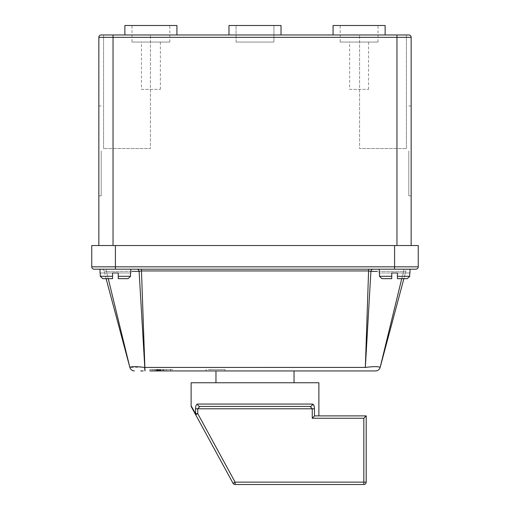 <?xml version="1.0" encoding="UTF-8"?>
<svg xmlns="http://www.w3.org/2000/svg" width="510" height="510" viewBox="0 0 510 510"><rect width="100%" height="100%" fill="white"/><g stroke="black" fill="none" stroke-linecap="round" stroke-linejoin="round"><path stroke-width="0.38" stroke-dasharray="2.55 1.91" d="M158.616 369.514L158.616 370.936L152.235 370.936L163.978 370.936L152.235 370.936L159.955 370.936L152.235 370.936L158.616 370.936L158.61 369.514L152.235 369.514L160.255 369.514L158.463 369.514L158.463 370.936L158.463 369.514L156.251 369.514L156.251 370.936L156.251 369.514L160.905 369.514L158.61 369.514L158.616 370.936L158.61 369.514M163.978 369.514L152.235 369.514L163.978 369.514L163.978 370.936M163.78 369.514L163.78 370.936M160.726 369.514L162.129 369.514L160.057 369.514L160.752 369.514L160.72 370.936M160.675 370.936L162.129 370.936L160.057 370.936L160.675 370.936L160.675 369.514M141.436 89.384L160.363 89.384L141.436 89.384L141.436 42.062L160.363 42.062L141.436 42.062M160.363 89.384L160.363 42.062M349.637 89.384L368.564 89.384L349.637 89.384L349.637 42.062L368.564 42.062L349.637 42.062M368.564 89.384L368.564 42.062M340.176 42.062L378.031 42.062L340.176 42.062L340.176 25.5L378.031 25.5L340.176 25.5M378.031 42.062L378.031 25.5M131.969 42.062L169.824 42.062L131.969 42.062L131.969 25.5L169.824 25.5L131.969 25.5M169.824 42.062L169.824 25.5M236.073 42.062L236.073 25.5L273.927 25.5L236.073 25.5L273.927 25.5L236.073 25.5L236.073 42.062L273.927 42.062L273.927 25.5L273.927 42.062L236.073 42.062M228.977 34.967L281.023 34.967L228.977 34.967L281.023 34.967L228.977 34.967L228.977 25.5L281.023 25.5L281.023 34.967M124.873 34.967L176.925 34.967L124.873 34.967M333.075 34.967L385.126 34.967L333.075 34.967M98.844 150.896L98.844 195.853L98.844 150.896M101.209 150.896L101.209 195.853L101.209 150.896M411.156 150.896L411.156 195.853L411.156 150.896M408.79 150.896L408.79 195.853L408.79 150.896M197.708 404.054A2.365 2.123 -90 0 0 199.831 406.425L310.169 406.425A2.365 2.123 -90 0 0 312.292 404.054L197.708 404.054C196.388 404.194 195.661 405.769 195.534 408.79L195.534 413.616L191.116 405.82M199.831 406.425L197.74 408.79L197.74 413.616L195.534 413.616A2.365 1.83 -28.6 0 0 195.661 414.751L233.032 483.27L235.11 482.135L197.74 413.616L195.661 414.751M318.884 415.886L314.798 415.886M294.041 382.761L215.959 382.761L294.041 382.761M294.041 370.936L206.123 370.936L225.05 370.936L206.123 370.936L206.123 369.514L225.05 369.514L225.05 370.936L225.05 369.514L210.305 369.514L210.305 370.936M409.97 272.984L409.97 269.197L379.217 269.197L409.97 269.197M379.217 272.984L379.217 269.197M379.478 272.984L379.478 276.292L381.894 278.658L379.478 276.292L391.756 276.292L379.478 276.292L379.478 272.984L397.43 272.984L397.43 278.658L407.292 278.658L397.43 278.658L407.292 278.658L409.708 276.292L397.43 276.292L397.43 272.984L391.756 272.984L391.756 278.658L391.756 272.984L391.756 278.658L381.894 278.658L391.756 278.658L391.756 276.292L379.478 276.292L379.478 272.984L391.756 272.984L391.756 278.658L391.756 272.984L379.478 272.984L391.756 272.984M401.74 278.658L403.601 271.403L379.217 271.358L403.601 271.403L380.141 367.429L405.954 270.95L403.894 278.658L397.43 278.658L397.43 272.984L409.708 272.984L397.43 272.984L397.43 278.658L397.43 272.984L409.708 272.984L409.708 276.292L397.43 276.292L409.708 276.292L409.708 272.984L409.708 276.292L407.292 278.658L409.708 276.292M130.783 269.197L100.03 269.197L130.783 269.197L100.03 269.197L130.783 269.197L130.783 272.984M100.03 272.984L100.03 269.197M100.291 276.292L102.708 278.658L100.291 276.292L100.291 272.984L100.291 276.292L112.57 276.292L100.291 276.292L102.708 278.658L112.57 278.658L112.57 276.292L100.291 276.292L100.291 272.984L118.243 272.984L118.243 276.292L118.243 272.984L112.57 272.984L112.57 278.658L106.105 278.658L104.046 270.95L123.439 343.453M128.106 278.658L118.243 278.658L128.106 278.658L118.243 278.658L118.243 272.984L130.522 272.984L130.522 276.292L118.243 276.292L118.243 278.658L128.106 278.658L118.243 278.658L128.106 278.658L130.522 276.292L118.243 276.292L118.243 272.984L118.243 276.292L130.522 276.292L130.522 272.984L130.522 276.292L128.106 278.658L130.522 276.292M101.209 34.967A2.365 2.365 0 0 0 98.844 37.332A2.365 2.365 0 0 1 101.209 34.967L408.79 34.967A2.365 2.365 0 0 1 411.156 37.332A2.365 2.365 0 0 0 408.79 34.967M149.902 370.936L149.902 369.514L166.33 369.514L149.902 369.514L149.902 370.936L172.762 370.936L153.593 370.936L172.762 370.936L172.762 369.514L170.939 369.514L170.939 370.936M140.715 370.936L143.195 370.936M102.708 278.658L112.57 278.658L102.708 278.658L112.57 278.658L102.708 278.658L112.57 278.658L112.57 272.984L100.291 272.984L112.57 272.984L112.57 278.658L112.57 272.984L100.291 272.984M379.478 276.292L381.894 278.658L391.756 278.658M397.43 278.658L407.292 278.658L397.43 278.658L397.43 276.292M118.243 272.984L118.243 278.658L118.243 272.984L130.522 272.984M144.999 370.936L141.417 269.197L368.583 269.197L137.98 269.197M142.386 367.187L129.859 367.429L106.399 271.403L130.783 271.358L106.399 271.403L104.046 270.95A2.365 2.365 0 0 0 101.764 269.197L106.227 269.197L101.764 269.197A2.365 2.365 0 0 1 104.046 270.95L106.399 271.403L108.26 278.658M373.25 269.197L408.236 269.197L373.25 269.197A2.365 2.359 -90 0 0 370.897 271.403L371.981 271.371M115.407 245.533L91.749 245.533L91.749 266.832A2.365 2.365 0 0 0 94.114 269.197L415.886 269.197A2.365 2.365 0 0 0 418.251 266.832L418.251 245.533L394.593 245.533L394.593 266.832L115.407 266.832L115.407 245.533L394.593 245.533M396.958 245.533L113.041 245.533L411.156 245.533L411.156 37.332L396.958 37.332L396.958 245.533L411.156 245.533M113.041 245.533L113.041 37.332L98.844 37.332L98.844 245.533L113.041 245.533L98.844 245.533M379.644 367.123L378.637 366.856M375.322 366.613L365.339 367.429L370.897 271.403L368.583 270.95L365.339 367.429A2.365 0.612 0.8 0 1 365.115 367.429L144.885 367.423A2.365 0.612 -0.8 0 1 144.661 367.429L139.102 271.403A2.365 2.359 -90 0 0 136.75 269.197M373.97 271.358L377.387 271.358M131.911 271.358L139.102 271.403L141.417 270.95L368.583 270.95L368.583 269.197M129.846 367.423L129.846 367.423C130.592 369.622 132.109 370.789 134.417 370.936M380.141 367.429L380.154 367.423C379.408 369.622 377.891 370.789 375.583 370.936L375.596 370.936M144.789 370.011L144.885 370.681M397.43 272.984L409.708 272.984M112.57 276.292L112.57 272.984M106.227 269.197L106.399 271.403L106.227 269.197M403.601 271.403L405.954 270.95A2.365 2.365 0 0 1 408.236 269.197A2.365 2.365 0 0 0 405.954 270.95L403.601 271.403L403.773 269.197L403.601 271.403M313.828 405.329L314.466 408.79L312.26 408.79L312.26 418.251L314.466 416.052L314.466 408.79M191.116 382.761L318.884 382.761M235.11 484.5L363.834 484.5L363.834 482.135L235.11 482.135L235.11 484.5M366.199 482.135L366.199 415.886L363.834 418.251L363.834 482.135L366.199 482.135M310.169 406.425L312.26 408.79L195.534 408.79M385.126 25.5L333.075 25.5M176.925 25.5L124.873 25.5M281.023 25.5L228.977 25.5L281.023 25.5M170.939 369.514L163.187 369.514L163.187 370.936L163.187 369.514L153.593 369.514L153.593 370.936M153.593 369.514L172.762 369.514M155.779 369.514L163.181 369.514L155.779 369.514L155.779 370.936L163.181 370.936L155.779 370.936M170.576 369.514L163.181 369.514L170.576 369.514L170.576 370.936L163.181 370.936L170.576 370.936M157.074 369.514L157.074 370.936M163.181 369.514L163.181 370.936L163.181 369.514M159.649 369.514L159.649 370.936L159.649 369.514M160.255 369.514L160.255 370.936L160.255 369.514L156.251 369.514L156.251 370.936L156.251 369.514L156.251 370.936L156.251 369.514L160.255 369.514L160.255 370.936L160.255 369.514L158.476 369.514L158.476 370.936L158.476 369.514L160.255 369.514L160.255 370.936L160.255 369.514L156.258 369.514L159.184 369.514L159.184 370.936L159.184 369.514L160.255 369.514L160.255 370.936L160.255 369.514M156.882 369.514L156.882 370.936L156.882 369.514M157.475 369.514L157.826 369.514L157.826 370.936L157.826 369.514L156.251 369.514L156.251 370.936L156.258 369.514L157.475 369.514L157.475 370.936M210.305 369.514L213.091 369.514L213.091 370.936M213.091 369.514L210.853 369.514L210.853 370.936M210.853 369.514L206.123 369.514L206.123 370.936M166.33 369.514L166.33 370.936L166.33 369.514M159.859 369.514L159.961 370.936L159.859 369.514M160.905 369.514L160.905 370.936M160.057 369.514L160.554 369.514L160.554 370.936L160.057 370.936L160.057 369.514M162.129 369.514L162.129 370.936M160.752 370.936L160.752 369.514M163.933 369.514L163.933 370.936M154.594 369.514L154.594 370.936M152.235 369.514L152.235 370.936L152.235 369.514M156.857 369.514L156.857 370.936L156.857 369.514M157.858 369.514L157.858 370.936L157.858 369.514M158.438 369.514L158.438 370.936L158.438 369.514M157.826 369.514L157.826 370.936L157.826 369.514M156.258 369.514L156.258 370.936M158.731 369.514L158.731 370.936M406.425 148.531L406.425 34.967L406.425 148.531L359.575 148.531L406.425 148.531L406.425 34.967L406.425 148.531L359.575 148.531L359.575 34.967L359.575 148.531L406.425 148.531M103.575 148.531L103.575 34.967L103.575 148.531L150.424 148.531L103.575 148.531L103.575 34.967L103.575 148.531L150.424 148.531L150.424 34.967L150.424 148.531L103.575 148.531M113.041 34.967L113.041 148.531L113.041 34.967L113.041 37.332L396.958 37.332L396.958 34.967L396.958 148.531L396.958 34.967M115.407 269.197L115.407 266.832L91.749 266.832A2.365 2.365 0 0 0 94.114 269.197M415.886 269.197A2.365 2.365 0 0 0 418.251 266.832L394.593 266.832L394.593 269.197M312.26 418.251L363.834 418.251M160.197 369.514L160.197 370.936M159.828 369.514L159.828 370.936L159.815 369.514M160.644 369.514L160.644 370.936M160.765 369.514L160.765 370.936M159.93 369.514L159.93 370.936M158.514 369.514L158.514 370.936M158.546 369.514L158.546 370.936M158.24 369.514L158.24 370.936M158.349 369.514L158.349 370.936M101.209 105.946L98.844 105.946M408.79 105.946L411.156 105.946M408.79 195.853L411.156 195.853M101.209 195.853L98.844 195.853"/><path stroke-width="0.76" d="M228.977 34.967L228.977 25.5L281.023 25.5L281.023 34.967M124.873 34.967L124.873 25.5L176.925 25.5L176.925 34.967M333.075 34.967L333.075 25.5L385.126 25.5L385.126 34.967M191.409 406.954L195.661 414.751L191.409 406.954A2.365 2.365 0 0 1 191.116 405.82L191.116 382.761L318.884 382.761L318.884 415.886L366.199 415.886L366.199 482.135A2.365 2.365 0 0 1 363.834 484.5L235.11 484.5L235.11 482.135L363.834 482.135L363.834 418.251L366.199 415.886L314.798 415.886M191.116 405.82L195.534 413.616A2.365 1.83 151.4 0 0 195.661 414.751L197.74 413.616L235.11 482.135L233.032 483.27L195.661 414.751M199.831 406.425A2.365 2.123 90 0 1 197.708 404.054C196.388 404.194 195.661 405.775 195.534 408.79L197.74 408.79L199.831 406.425L310.169 406.425L199.831 406.425L310.169 406.425L312.26 408.79L197.74 408.79L197.74 413.616L195.534 413.616L195.534 408.79M363.834 418.251L312.26 418.251L312.26 408.79L314.466 408.79C314.338 405.769 313.612 404.194 312.292 404.054L313.828 405.329M294.041 382.761L294.041 370.936L375.583 370.936L149.902 370.936M215.959 382.761L215.959 370.936M409.97 272.984L409.97 269.197M379.217 272.984L379.217 269.197M391.756 278.658L391.756 276.292L391.756 278.658L381.894 278.658L379.478 276.292L379.478 272.984M379.478 276.292L391.756 276.292L391.756 272.984L397.43 272.984L391.756 272.984M397.43 278.658L397.43 276.292L397.43 278.658L407.292 278.658L397.43 278.658L397.43 272.984M409.708 272.984L409.708 276.292L407.292 278.658L403.894 278.658L380.154 367.423L379.644 367.123M130.783 272.984L130.783 269.197M100.03 272.984L100.03 269.197M108.26 278.658L129.859 367.429L106.105 278.658L102.708 278.658L100.291 276.292L100.291 272.984M102.708 278.658L112.57 278.658L112.57 272.984L118.243 272.984L112.57 272.984M130.522 272.984L130.522 276.292L118.243 276.292L118.243 278.658L128.106 278.658L118.243 278.658L118.243 272.984M408.79 34.967A2.365 2.365 0 0 1 411.156 37.332A2.365 2.365 0 0 0 408.79 34.967L101.209 34.967A2.365 2.365 0 0 0 98.844 37.332A2.365 2.365 0 0 1 101.209 34.967M143.195 370.936L140.715 370.936M172.762 370.936L206.123 370.936M128.106 278.658L130.522 276.292M137.98 269.197L141.417 269.197L144.999 370.936L139.102 271.403L131.911 271.358M394.593 245.533L418.251 245.533L418.251 266.832A2.365 2.365 0 0 1 415.886 269.197L94.114 269.197A2.365 2.365 0 0 1 91.749 266.832L91.749 245.533L115.407 245.533L115.407 266.832L394.593 266.832L394.593 245.533L115.407 245.533M98.844 245.533L98.844 37.332L113.041 37.332L113.041 245.533M396.958 245.533L396.958 37.332L411.156 37.332L411.156 245.533M378.637 366.856L375.322 366.613M371.981 271.371L373.97 271.358M377.387 271.358L370.897 271.403L365.339 367.429C373.741 366.384 378.675 366.384 380.141 367.429L401.74 278.658M123.439 343.453L129.859 367.429C131.344 366.384 136.278 366.384 144.661 367.429A2.365 0.612 -0.8 0 0 144.885 367.429L365.115 367.423A2.365 0.612 0.8 0 0 365.339 367.429L368.583 270.95L370.897 271.403A2.365 2.359 -90 0 1 373.25 269.197M144.789 370.011L144.661 367.429L142.386 367.187M129.859 367.429L129.859 367.429C130.592 369.622 132.109 370.789 134.417 370.936C132.103 370.789 130.579 369.622 129.846 367.429L129.846 367.423C130.579 369.622 132.103 370.789 134.417 370.936M375.583 370.936L375.596 370.936C377.891 370.789 379.408 369.622 380.141 367.429L380.154 367.429C379.421 369.622 377.897 370.789 375.583 370.936C377.897 370.789 379.421 369.622 380.154 367.429L380.154 367.429M136.75 269.197A2.365 2.359 -90 0 1 139.102 271.403L141.417 270.95L368.583 270.95L368.583 269.197M233.032 483.27A2.365 2.365 0 0 0 235.11 484.5A2.365 2.365 0 0 1 233.032 483.27A2.365 2.365 0 0 0 235.11 484.5M363.834 484.5A2.365 2.365 0 0 0 366.199 482.135A2.365 2.365 0 0 1 363.834 484.5L363.834 482.135L366.199 482.135M312.26 418.251L314.466 416.052L314.466 408.79M310.169 406.425A2.365 2.123 -90 0 0 312.292 404.054L197.708 404.054M397.43 276.292L409.708 276.292M100.291 276.292L112.57 276.292M396.958 34.967L396.958 37.332L113.041 37.332L113.041 34.967M91.749 266.832L115.407 266.832L115.407 269.197M394.593 269.197L394.593 266.832L418.251 266.832"/></g></svg>
